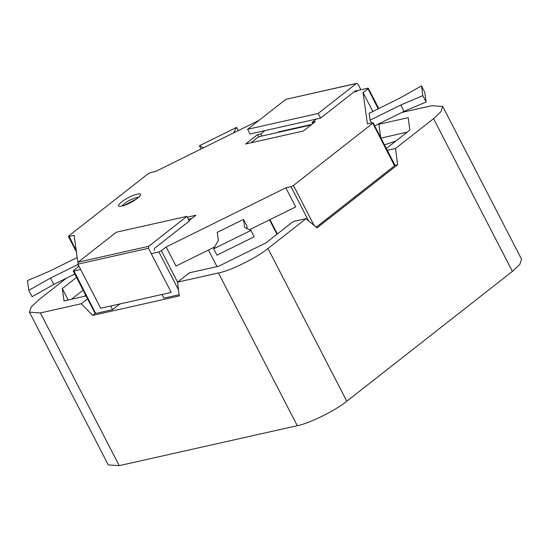 <?xml version="1.0" encoding="UTF-8"?>
<svg xmlns="http://www.w3.org/2000/svg" width="549" height="549" viewBox="0 0 549 549"><rect width="100%" height="100%" fill="white"/><g stroke="black" fill="none" stroke-linecap="round" stroke-linejoin="round"><path stroke-width="0.82" d="M401.937 112.408L431.775 105.71L442.72 106.458L521.55 259.183L519.841 264.337L512.395 271.391L346.796 401.216C336.132 410.213 308.895 423.677 297.263 425.688L119.229 465.648L108.283 464.907L29.454 312.182L31.163 307.021L38.608 299.974L66.36 278.213M442.72 106.458L441.012 111.612L433.566 118.666L395.527 148.491L387.313 150.337M29.454 312.182L40.4 312.923L81.3 303.741L92.685 315.394L179.297 295.952L177.54 282.145L218.44 272.963C230.065 270.952 257.309 257.488 267.967 248.491L306.013 218.667L317.054 227.883L397.62 164.727L395.527 148.491M85.644 295.088L84.189 296.419M395.904 141.018L384.485 144.854M397.62 164.727L394.978 165.318M306.013 218.667L293.18 221.542L265.997 242.857L218.701 266.224L189.474 272.784L177.54 282.145M380.587 122.955L378.94 124.252L408.168 117.692L409.883 130.058L386.359 148.498M86.111 295.986L64.007 300.948L62.298 288.582L76.524 277.423M81.3 303.741L87.572 298.828M92.685 315.394L95.142 313.465M378.94 124.252L380.608 137.346M71.452 299.274L83.098 290.153M381.006 138.122L407.289 132.089M62.298 288.582L68.193 300.008M77.869 262.477L74.115 235.356L68.982 236.509L68.893 235.864L148.079 173.786L150.55 172.564L155.683 171.412L259.011 120.361M356.521 90.722L367.755 88.197L367.844 88.842L363.074 92.589L367.405 123.889L372.538 122.736L372.627 123.381L293.447 185.459L290.97 186.681L285.837 187.833L166.148 246.975L161.372 250.715L158.894 251.936L151.243 253.659M372.929 111.68L363.074 92.589M394.436 165.16L394.525 165.805L316.224 227.19M249.479 229.757L295.691 206.925L285.837 187.833M216.999 266.608L208.442 250.028M214.714 246.933L175.996 266.059L166.148 246.975M80.669 269.497L73.765 271.048L73.676 270.396L78.445 266.656L78.171 264.666M374.878 125.776L374.967 126.414M179.139 294.731L163.89 298.155L161.996 294.49M110.672 306.006L112.566 309.677L95.663 313.472L95.567 312.82M112.566 309.677L119.881 303.94M264.968 130.607L260.741 133.922L257.529 134.642L245.595 143.996L303.336 131.039L315.27 121.679L312.065 122.4L316.299 119.085M311.043 124.994L261.832 136.042L260.741 133.922M277.808 132.453L278.549 131.877L311.777 124.417M312.724 123.676L312.065 122.4M367.755 88.197L378.165 108.832M372.538 122.736L394.525 165.805M189.082 220.609L195.924 215.249L187.319 217.178M95.663 313.472L73.676 270.396M76.215 250.522L68.893 235.864M257.529 134.642L258.627 136.763L250.92 142.802M261.832 136.042L258.627 136.763M191.69 218.564L188.41 219.298M136.502 199.006L124.719 205.086M353.858 92.04L357.056 91.319L355.505 90.75L320.595 118.117L250.021 133.963L247.613 129.296L285.803 99.355L356.713 83.352L357.927 84.079L360.851 89.748M320.595 118.117L318.187 113.451L356.376 83.51L285.803 99.355M247.613 129.296L318.187 113.451M186.9 216.375L116.326 232.213L78.136 262.154L77.896 264.131L100.673 308.25L171.24 292.411L148.47 248.292L148.71 246.316L186.9 216.375L189.309 221.041L154.399 248.409L154.159 250.385M421.481 85.898L422.826 95.629L400.743 105.017L370.095 120.156L369.141 113.286L399.789 98.147L421.481 85.898L424.768 92.259L426.113 101.99L404.023 111.378L374.686 125.872M422.826 95.629L426.113 101.99M400.743 105.017L404.023 111.378M370.095 120.156L371.543 122.955M78.061 264.446L50.487 278.069L28.795 290.318L27.45 280.587L49.54 271.199L77.189 257.536M74.788 274.054L53.775 284.43L32.082 296.68L28.795 290.318M50.487 278.069L53.775 284.43M250.879 230.436L213.664 248.821L218.344 240.393L217.232 232.378L243.502 219.401L244.614 227.41L250.879 230.436L254.16 236.797L216.951 255.182L213.664 248.821M243.502 219.401L246.789 225.763L247.187 228.652M203.528 147.77L199.404 145.78L236.612 127.395L233.531 132.947M236.612 127.395L238.273 130.607M199.404 145.78L201.058 148.992M267.967 248.491L346.796 401.216M433.566 118.666L512.395 271.391M218.44 272.963L297.263 425.688M40.4 312.923L119.229 465.648M314.042 225.364L293.447 185.459M277.334 233.97L269.943 219.648M308.579 220.808L290.97 186.681M177.574 282.111L161.372 250.715M178.535 289.996L158.894 251.936M137.058 194.236C127.128 196.24 111.385 208.572 122.139 205.93C132.069 203.933 147.811 191.594 137.058 194.236M138.54 197.317L136.66 197.53C130.072 199.616 125.241 202.361 122.166 205.772M78.136 262.154L148.71 246.316M77.896 264.131L148.47 248.292M76.407 251.922L68.433 236.475M394.978 165.194L373.087 122.77M269.518 219.854L276.957 234.265M95.114 313.431L73.216 271.007M378.776 108.524L368.304 88.231M121.453 206.067L123.216 205.539C130.49 204.029 141.827 195.211 139.274 196.453"/></g></svg>
